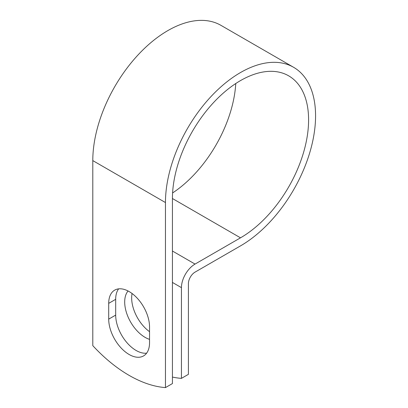 <?xml version="1.0" encoding="UTF-8"?>
<svg xmlns="http://www.w3.org/2000/svg" width="408" height="408" viewBox="0 0 408 408"><rect width="100%" height="100%" fill="white"/><g stroke="black" fill="none" stroke-linecap="round" stroke-linejoin="round"><path stroke-width="0.61" d="M129.122 354.491A28.876 16.672 -120 0 0 143.56 355.919A28.876 16.672 -120 0 0 149.542 342.7L149.542 326.93A28.876 16.672 -120 0 0 136.935 297.871A28.876 16.672 -120 0 0 114.689 290.134A28.876 16.672 -120 0 0 108.707 303.353L108.707 319.127A28.876 16.672 -120 0 0 129.122 354.491M118.601 288.859A28.876 16.672 -120 0 0 115.683 299.324L115.683 315.098A28.876 16.672 -120 0 0 136.099 350.462A28.876 16.672 -120 0 0 146.62 353.165M149.542 331.694A28.876 16.672 60 0 1 132.075 293.515M149.542 339.369A28.876 16.672 60 0 1 145.11 337.375A28.876 16.672 60 0 1 127.133 314.599A28.876 16.672 60 0 1 128.061 290.981M172.431 377.069A128.444 74.159 -120 0 0 181.438 378.369L181.438 287.64A19.237 11.108 -60 0 1 195.039 264.078L240.511 237.828A96.283 55.59 120 0 0 303.409 152.98A96.283 55.59 120 0 0 288.65 75.827A96.283 55.59 120 0 0 214.455 101.623A96.283 55.59 120 0 0 172.431 198.518L172.431 383.571L165.454 387.6A128.444 74.159 60 0 1 92.794 345.653L92.794 160.599A106.146 61.287 120 0 1 139.128 53.774A106.146 61.287 120 0 1 220.922 25.337L293.582 67.284A106.146 61.287 120 0 0 211.788 95.722A106.146 61.287 120 0 0 165.454 202.546L165.454 387.6M181.438 378.369L188.414 374.345L188.414 283.611A9.374 5.411 -60 0 1 195.039 272.131L240.511 245.881A106.146 61.287 120 0 0 309.856 152.342A106.146 61.287 120 0 0 293.582 67.284M172.594 192.948A96.283 55.59 120 0 0 235.768 83.528M181.438 287.64L172.431 282.438M165.454 202.546L92.794 160.599M240.511 237.828L172.431 198.518M195.039 264.078L172.431 251.022M115.683 299.324L108.707 303.353M115.683 315.098L108.707 319.127"/></g></svg>
